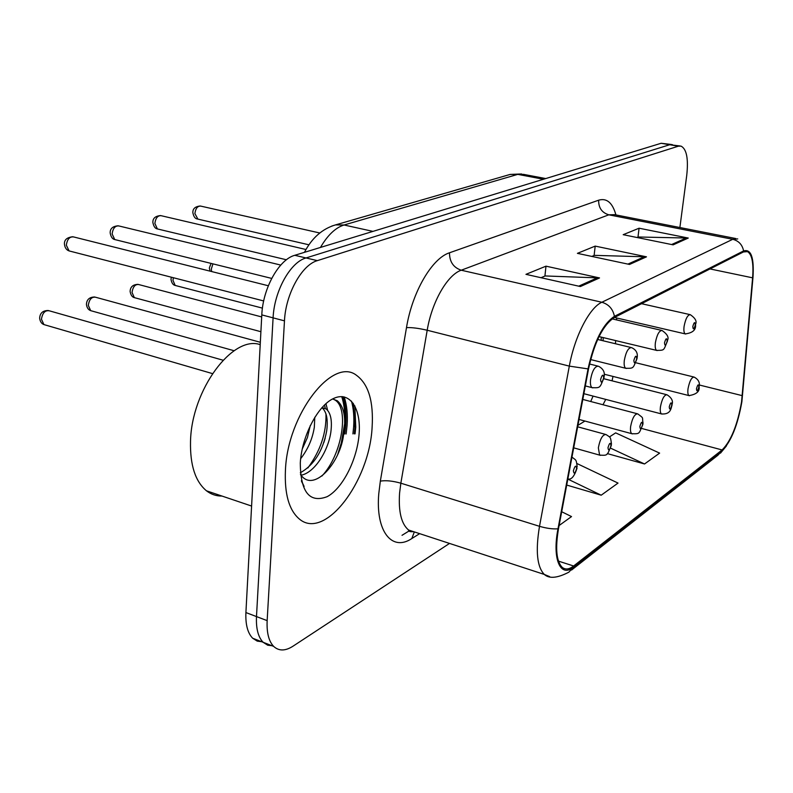 <?xml version="1.0" encoding="UTF-8"?>
<svg xmlns="http://www.w3.org/2000/svg" width="793" height="793" viewBox="0 0 793 793"><rect width="100%" height="100%" fill="white"/><g stroke="black" fill="none" stroke-linecap="round" stroke-linejoin="round"><path stroke-width="1.19" d="M601.153 340.296L601.292 337.134M372.105 427.377C373.701 401.496 368.497 384.139 356.483 375.307C332.773 356.513 287.532 414.154 285.43 470.299C284.439 493.692 288.93 509.82 298.921 518.652C324.278 541.441 369.409 481.985 372.105 427.377C373.701 401.496 368.497 384.139 356.483 375.307C332.773 356.513 287.532 414.154 285.43 470.299C284.439 493.692 288.93 509.82 298.921 518.652C324.278 541.441 369.409 481.985 372.105 427.377M741.544 401.992C737.45 425.058 730.968 441.047 722.106 449.948L573.626 565.994C569.136 569.443 565.32 569.889 562.168 567.312C556.399 561.335 555.179 548.439 558.52 528.614L588.555 368.804C594.423 342.13 602.997 325.041 614.288 317.537L743.438 251.956L747.462 251.619C752.002 254.325 753.717 263.058 752.607 277.828L741.544 401.992M741.881 401.744L752.973 277.461C754.232 257.576 751.11 248.734 743.586 250.935L614.436 316.338C602.858 324.01 594.056 341.525 588.049 368.894L557.994 528.812C552.017 559.065 560.453 578.176 573.498 567.114L721.967 450.88C731.047 441.751 737.688 425.365 741.881 401.744M344.172 396.896C346.868 404.886 347.849 414.352 347.096 425.286L346.125 433.989M354.907 427.596L353.281 403.33L354.907 427.596L354.273 433.87L354.907 427.596M680.067 145.962L669.698 144.732L306.019 257.953C290.377 262.126 274.209 291.1 273.089 317.854L256.486 616.587C255.961 628.591 258.181 637.166 263.127 642.29L267.727 645.215L273.129 645.829M679.888 227.522L686.728 175.461C688.542 158.838 686.649 149.064 681.058 146.12L678.322 146.199L317.349 260.639C301.806 264.862 285.658 293.995 284.469 320.848L267.152 620.632C266.597 632.685 268.768 641.269 273.664 646.394C278.849 651.172 285.262 651.122 292.914 646.255L449.532 543.423M673.148 244.849L623.189 234.688L639.079 228.215L688.265 238.049L673.148 244.849M580.387 286.541L525.957 274.338L545.98 266.17L599.528 277.937L580.387 286.541M629.523 264.446L577.413 253.354L595.196 246.108L646.483 256.833L629.523 264.446M607.329 453.596L644.54 463.974L659.617 453.12L615.655 432.869L609.43 436.943M559.105 525.531L571.525 516.58L561.692 511.733M566.708 485.058L601.203 495.199L618.025 483.086L576.947 463.528M595.196 246.108L594.106 255.485M591.846 256.426L594.383 255.366L646.483 256.833M545.98 266.17L544.92 276.083M541.014 277.719L545.207 275.954L599.528 277.937M639.079 228.215L637.978 237.117M637.037 237.503L638.236 236.998L688.265 238.049M601.203 495.199L567.828 479.101M644.54 463.974L610.679 448.194M344.697 420.726C344.985 411.537 343.984 403.498 341.714 396.599M340.564 447.173L344.499 424.523M671.463 144.495L661.134 143.275L294.778 255.296C279.047 259.42 262.85 288.236 261.799 314.89L245.909 612.563C245.414 624.537 247.674 633.092 252.67 638.226L257.259 641.14L262.652 641.805M672.464 144.663L669.698 144.732L306.019 257.953C290.377 262.126 274.209 291.1 273.089 317.854L256.486 616.587C255.961 628.591 258.181 637.166 263.127 642.29L273.664 646.394M260.213 344.648C232.666 334.864 191.46 389.829 190.518 441.493C190.003 465.094 195.326 481.539 206.487 490.817C211.116 494.386 216.291 496.131 221.99 496.061M314.791 417.257L314.325 427.219C312.501 438.807 307.942 449.304 300.666 458.691M310.301 425.425L307.436 437.518L302.222 449.086M321.998 407.562L326.22 408.98C330.78 412.955 332.317 420.686 330.84 432.175C328.153 451.019 314.534 472.856 300.953 475.235M321.899 407.671L322.017 407.751C326.597 411.736 328.163 419.457 326.686 430.926C322.87 451.019 314.068 464.985 300.299 472.816M300.448 474.581L301.905 476.296C314.99 491.482 340.594 462.25 343.676 434.019M359.12 433.811C361.142 408.197 349.763 391.118 333.903 398.324C318.072 405.124 301.836 435.902 300.289 462.934C300.557 492.116 309.528 503.357 327.182 496.666C342.784 488.329 357.326 459.325 359.12 433.811M301.558 481.43L304.106 486.426L301.39 480.707M332.763 398.879L335.201 400.158C349.217 408.801 342.249 454.627 321.899 476.048M324.506 404.955L325.378 408.732M325.963 413.827C326.528 432.671 320.491 450.721 307.853 467.979M332.584 398.968L337.312 400.762C343.964 406.522 346.105 417.614 343.726 434.019M343.31 436.388L337.749 454.389M325.943 403.637L327.598 410.268M325.199 438.123L323.841 442.553M722.106 449.948L641.725 428.468M602.997 404.737L605.753 399.394M612.057 380.828L612.989 376.427M419.636 533.649L411.835 538.536L414.134 532.39M411.835 538.536C392.049 551.898 375.426 531.578 378.776 493.652L380.343 481.133L406.492 327.608C412.251 291.963 432.056 258.231 449.492 252.789L598.656 200.193C606.764 197.824 612.523 202.73 615.923 214.923M557.994 528.812C552.701 529.199 546.536 528.366 539.508 526.314L400.852 483.195L399.573 493.177C398.354 511.683 401.357 523.965 408.583 530.031L416.127 532.5M409.882 530.458L402.021 535.305M614.436 316.338C612.91 308.963 608.707 304.264 601.847 302.252L732.752 239.298C738.749 240.854 742.357 244.74 743.586 250.935M588.049 368.894L569.315 366.118C574.647 336.391 589.526 307.634 601.847 302.252L461.229 270.215C447.421 274.874 431.858 301.875 427.199 330.245L400.852 483.195C392.624 480.895 385.785 480.201 380.343 481.133M735.765 238.534L614.555 214.655L608.806 214.814L732.752 239.298L737.728 238.921M549.589 576.6L544.315 574.439C537.03 566.936 535.424 550.897 539.508 526.314L569.315 366.118L427.199 330.245C418.793 328.272 411.884 327.39 406.492 327.608M573.498 567.114L568.839 572.179C557.4 578.137 549.222 578.89 544.315 574.439L408.583 530.031C408.286 531.35 409.951 531.895 413.569 531.667M571.594 570.018L717.834 455.301L721.967 450.88M267.152 620.632L245.909 612.563M678.322 146.199L661.134 143.275M317.349 260.639L294.778 255.296M284.469 320.848L261.799 314.89M598.656 200.193C598.487 207.806 601.867 212.683 608.806 214.814L461.229 270.215C453.408 267.548 449.492 261.74 449.492 252.789M573.626 565.994L558.45 561.127M577.928 425.355L584.917 421.053M742.298 395.657L699.277 384.992M752.607 277.828L710.013 268.936M615.477 343.746L615.626 340.564M616.617 319.916L616.706 317.993M627.927 264.109L644.65 256.615M671.612 244.531L686.51 237.86M578.712 286.164L597.615 277.689M545.723 178.564L523.638 174.381L517.789 174.371L543.502 179.248M507.47 175.203L510.147 174.43L517.789 174.371L344.053 224.994L372.978 231.387M331.752 226.074L335.528 224.895L344.053 224.994C335.518 227.67 327.648 235.154 320.461 247.446M212.93 263.861L211.344 268.996L211.602 271.543M689.464 395.727L688.998 395.598C687.898 394.775 687.571 392.485 688.027 388.709C689.543 381.066 691.585 377.2 694.162 377.091C698.266 379.341 699.951 382.345 699.208 386.102M698.841 387.073C698.603 383.703 697.81 384.228 696.482 388.649C696.73 392.02 697.513 391.494 698.841 387.073M319.767 232.993L200.798 206.121C197.606 205.873 195.633 208.361 194.88 213.585L197.903 219.116M685.697 334.012L685.231 333.893C683.982 333.03 683.596 330.532 684.081 326.419C685.568 318.707 687.65 314.791 690.306 314.682C695.203 318.043 696.988 321.185 695.649 324.119M692.824 326.438C693.082 330.027 693.905 329.561 695.273 325.021C695.015 321.423 694.192 321.889 692.824 326.438M173.399 277.728L172.963 280.355L175.184 285.45L175.927 285.639M662.046 414.085L661.491 413.926C660.341 413.044 659.984 410.705 660.43 406.898C662.026 398.849 664.217 394.815 667.032 394.775C671.393 397.59 673.118 400.663 672.206 404.014M671.79 405.114C671.493 401.645 670.64 402.21 669.252 406.809C669.56 410.268 670.412 409.703 671.79 405.114M261.69 316.942L138.795 284.568C135.167 284.112 132.907 286.749 132.034 292.458L134.344 297.633L135.226 297.871M632.447 433.9L631.793 433.702C630.594 432.76 630.207 430.381 630.623 426.545C632.308 418.04 634.687 413.817 637.75 413.867C644.422 419.011 641.834 416.315 643.044 423.323M642.598 424.592C642.221 421.024 641.299 421.638 639.842 426.426C640.229 429.984 641.14 429.37 642.598 424.592M260.342 342.279L95.606 297.246C91.661 296.661 89.222 299.387 88.301 305.404L90.699 310.658L91.74 310.945M600.38 455.351L599.607 455.113L598.348 447.827C600.123 438.807 602.7 434.386 606.07 434.554C610.739 437.825 610.471 436.328 611.482 444.209M610.977 445.676C610.521 442.008 609.52 442.672 607.993 447.668C608.459 451.326 609.45 450.662 610.977 445.676M223.031 360.21L49.374 310.826C45.082 310.093 42.445 312.908 41.454 319.262L43.922 324.585L45.161 324.942M576.62 468.584C576.075 464.807 574.984 465.531 573.379 470.755C573.934 474.521 575.014 473.798 576.62 468.584M305.989 249.508L161.217 215.716C157.767 215.389 155.656 217.956 154.863 223.428L157.381 228.929L158.124 229.098M657.199 350.546L656.644 350.407C655.335 349.475 654.919 346.928 655.375 342.754C656.951 334.626 659.181 330.542 662.086 330.503C667.2 334.061 669.024 337.283 667.577 340.187M664.514 342.745C664.841 346.452 665.723 345.946 667.161 341.218C666.834 337.511 665.951 338.016 664.514 342.745M280.762 265.07L118.96 225.975C115.223 225.549 112.943 228.206 112.11 233.945L114.747 239.555L115.629 239.773M626.361 368.448L625.697 368.269C624.319 367.268 623.853 364.661 624.309 360.438C625.955 351.844 628.373 347.572 631.565 347.621C636.016 349.673 637.899 352.984 637.195 357.564M633.855 360.409C634.271 364.235 635.223 363.68 636.729 358.753C636.323 354.927 635.371 355.482 633.855 360.409M268.321 285.758L73.739 236.968C69.675 236.413 67.207 239.169 66.334 245.215L69.09 250.915L70.151 251.193M592.857 387.886L592.054 387.658C590.626 386.578 590.121 383.911 590.547 379.659C592.292 370.539 594.928 366.069 598.437 366.227C602.997 368.557 604.92 371.947 604.207 376.417M600.559 379.599C601.064 383.544 602.105 382.94 603.681 377.795C603.195 373.84 602.155 374.445 600.559 379.599M352.915 433.89L353.609 427.209C354.302 417.366 353.589 408.673 351.487 401.129M355.066 433.86L355.76 427.189L354.858 405.897M344.767 434.009L345.798 424.909C346.541 414.055 345.579 404.648 342.923 396.688M726.408 445.963L720.49 453.14M747.462 251.619L745.876 251.302M603.096 340.772L603.235 337.6M593.075 396.094L590.726 401.516M252.67 638.226L263.127 642.29M304.433 252.343C311.907 237.959 322.275 228.81 335.528 224.895L510.147 174.43L521.586 173.964M211.047 263.395L209.332 268.034L210.105 271.166M635.857 362.768L693.677 376.972M604.187 374.207L688.998 395.598C696.423 394.399 699.803 391.474 699.119 386.835M308.953 244.809L197.279 218.967C195.128 218.709 193.651 216.618 192.868 212.712C192.689 208.747 195.157 206.507 200.272 205.992M614.436 317.468L685.231 333.893C692.616 332.971 696.056 329.938 695.56 324.803M641.557 303.699L689.821 314.573M171.308 277.193L171.001 279.384C171.665 283.002 173.062 285.024 175.184 285.45L262.433 308.13M603.87 378.747L666.447 394.627M583.876 393.695L661.491 413.926C671.265 414.709 670.997 407.731 672.097 404.846M138.071 284.36C132.937 284.518 130.28 286.897 130.111 291.497C130.805 295.105 132.213 297.157 134.344 297.633L260.907 331.712M582.805 399.434L637.057 413.688M579.039 419.457L631.793 433.702C640.248 433.93 638.662 434.029 642.935 424.295M94.744 296.988C89.45 297.068 86.685 299.546 86.437 304.443C86.903 307.743 88.32 309.815 90.699 310.658L234.143 350.744M577.661 426.803L605.228 434.316M573.706 447.847L599.607 455.113C608.082 455.588 606.873 455.707 611.363 445.339M48.363 310.509C42.802 310.499 39.898 313.096 39.65 318.31C40.146 321.611 41.573 323.703 43.922 324.585L212.425 373.592M571.951 457.145C576.491 460.604 576.144 459.187 577.185 466.889M567.867 478.913C571.247 480.043 574.31 476.474 577.056 468.207M286.422 259.777L157.381 228.929C155.2 228.622 153.703 226.501 152.89 222.555C152.682 218.402 155.25 216.073 160.602 215.557M599.022 336.589L656.644 350.407C665.089 350.258 663.315 350.556 667.478 340.98M612.137 318.875L661.501 330.364M271.702 278.412L114.747 239.555C112.487 239.119 110.97 236.968 110.187 233.083C109.959 228.662 112.646 226.233 118.226 225.787M590.626 359.556L625.697 368.269C634.172 368.408 632.844 368.458 637.086 358.486M597.664 339.463L630.851 347.453M263.682 300.944L69.09 250.915C66.483 250.023 64.937 247.832 64.471 244.353C64.045 239.942 66.85 237.394 72.887 236.73M585.343 385.923L592.054 387.658C600.816 388.035 599.716 387.866 604.088 377.498M589.546 364.007L597.575 366.019M345.153 424.542C345.877 413.579 345.005 404.281 342.507 396.649M206.487 490.817L251.599 506.053M322.017 407.751L326.22 408.98M335.201 400.158L337.312 400.762"/></g></svg>
